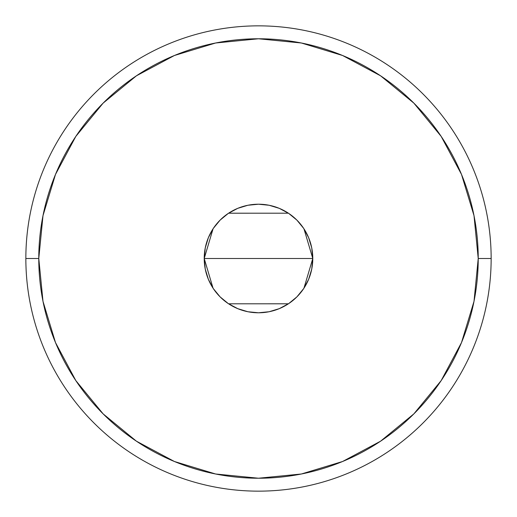<?xml version="1.0" encoding="UTF-8"?>
<svg xmlns="http://www.w3.org/2000/svg" width="517" height="517" viewBox="0 0 517 517"><rect width="100%" height="100%" fill="white"/><g stroke="black" fill="none" stroke-linecap="round" stroke-linejoin="round"><path stroke-width="0.78" d="M213.036 288.156L204.215 258.5L205.255 247.908L208.345 237.723L213.366 228.34L220.113 220.113L228.34 213.366L237.723 208.345L247.908 205.255L258.5 204.215L269.092 205.255L279.277 208.345L288.66 213.366L296.887 220.113L303.634 228.34L308.655 237.723L311.745 247.908L312.785 258.5A54.285 54.285 0 0 1 258.5 312.785A54.285 54.285 0 0 1 204.215 258.5L312.785 258.5L303.938 288.208M303.298 289.158L297.437 296.325M296.377 297.385L289.016 303.395M288.415 303.796L228.592 303.802M228.062 303.447L220.623 297.385M219.589 296.351L213.702 289.158M25.85 258.5L38.775 258.5A219.725 219.725 0 0 1 258.5 38.775A219.725 219.725 0 0 1 478.225 258.5L491.15 258.5A232.65 232.65 0 0 0 258.5 25.85A232.65 232.65 0 0 0 25.85 258.5A232.65 232.65 0 0 1 258.5 25.85A232.65 232.65 0 0 1 491.15 258.5A232.65 232.65 0 0 1 258.5 491.15A232.65 232.65 0 0 1 25.85 258.5A232.65 232.65 0 0 0 258.5 491.15A232.65 232.65 0 0 0 491.15 258.5L478.225 258.5L474.005 215.634L461.5 174.416L441.195 136.43L413.871 103.129L380.57 75.805L342.584 55.5L301.366 42.995L258.5 38.775L215.634 42.995L174.416 55.5L136.43 75.805L103.129 103.129L75.805 136.43L55.5 174.416L42.995 215.634L38.775 258.5L42.995 301.366L55.5 342.584L75.805 380.57L103.129 413.871L136.43 441.195L174.416 461.5L215.634 474.005L258.5 478.225L301.366 474.005L342.584 461.5L380.57 441.195L413.871 413.871L441.195 380.57L461.5 342.584L474.005 301.366L478.225 258.5A219.725 219.725 0 0 1 258.5 478.225A219.725 219.725 0 0 1 38.775 258.5L25.85 258.5M303.964 228.844L312.785 258.5L311.745 269.092L308.655 279.277L303.634 288.66L296.887 296.887L288.66 303.634L279.277 308.655L269.092 311.745L258.5 312.785L247.908 311.745L237.723 308.655L228.34 303.634L220.113 296.887L213.366 288.66L208.345 279.277L205.255 269.092L204.215 258.5L213.062 228.792M258.5 258.5L204.215 258.5A54.285 54.285 0 0 1 258.5 204.215A54.285 54.285 0 0 1 312.785 258.5L258.5 258.5M213.702 227.842L219.563 220.675M220.623 219.615L227.997 213.599M228.585 213.204L288.408 213.198M288.938 213.553L296.377 219.615M297.411 220.649L303.298 227.842"/></g></svg>
